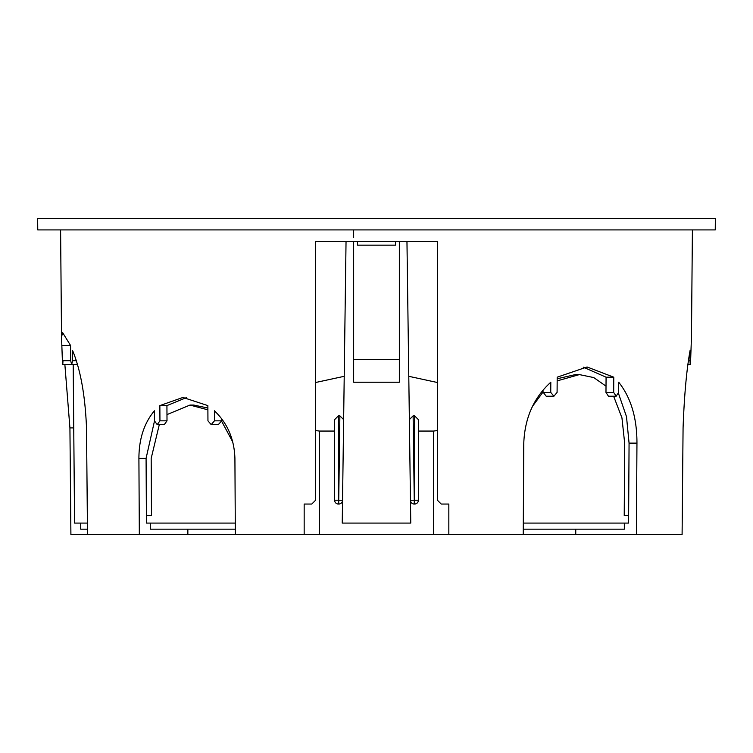 <?xml version="1.0" encoding="UTF-8"?>
<svg xmlns="http://www.w3.org/2000/svg" width="753" height="753" viewBox="0 0 753 753"><rect width="100%" height="100%" fill="white"/><g stroke="black" fill="none" stroke-linecap="round" stroke-linejoin="round"><path stroke-width="1.13" d="M636.407 534.508L523.231 534.508L523.777 443.131C524.775 417.934 533.783 397.631 550.81 382.213L550.744 392.417L553.916 396.219L557.088 392.417L557.182 377.187L587.086 366.984L613.77 377.187L613.676 392.417L616.161 396.219L618.655 392.417L618.712 382.213C630.92 397.631 637 417.934 636.953 443.131L636.407 534.508L682.096 534.508L683.075 427.902C684.261 395.4 686.604 369.554 690.106 350.361L690.021 360.696C690.2 365.61 690.397 365.61 690.614 360.696L691.47 336.76L692.402 229.919M62.979 360.696C62.8 365.61 62.603 365.61 62.386 360.696L61.53 336.76L62.687 332.713L70.547 345.467L70.688 360.696L71.657 364.508L72.608 360.696L72.514 350.361C80.505 369.554 85.174 395.4 86.52 427.902L87.499 534.508L70.904 534.508L69.925 427.902L64.862 364.508M61.53 336.76L60.598 229.919M87.386 523.081L74.575 523.081L73.192 364.508M159.297 424.636L151.184 458.361L151.494 515.466L146.393 515.466L146.082 458.361L154.469 421.096M186.452 397.603L166.931 405.603L166.978 414.611L189.982 405.058L207.884 409.83M211.207 424.636L214.464 420.833L214.407 410.799C227.444 423.139 234.277 438.99 234.917 458.361L235.331 534.508L139.324 534.508L138.91 458.361C138.957 438.99 144.124 423.139 154.403 410.799L154.459 420.833L157.208 424.636L159.947 420.833L159.862 405.603L182.913 397.443L207.866 405.603L207.95 420.833L211.207 424.636L218.285 424.636L221.542 421.049L221.533 418.659M221.542 421.049L232.799 442.039M207.875 408.022L193.728 405.058L189.982 405.058M146.393 515.466L146.44 523.081L235.265 523.081M166.978 414.611L167.006 420.833L159.947 420.833M157.208 424.636L164.286 424.636L167.006 420.833M139.324 534.508L87.499 534.508M315.582 430.565L319.394 431.055L319.394 534.508L235.331 534.508M304.165 504.049L304.165 534.508L304.165 504.049L311.78 504.049L315.582 500.237L315.582 241.336L437.418 241.336L437.418 500.237L441.22 504.049L448.835 504.049L448.835 534.508L433.606 534.508L433.606 431.055L418.376 431.055M523.231 534.508L448.835 534.508L448.835 504.049M688.666 360.696L690.021 360.696C690.2 365.61 690.397 365.61 690.614 360.696M543.035 390.223L543.026 392.049L532.587 406.215M583.227 367.153L606.071 377.187L606.014 386.148L593.75 377.564L579.396 374.599L557.164 380.867M618.533 393.584L626.496 416.654L629.066 443.131L628.633 515.466L624.228 515.466L624.661 443.131L621.95 417.849L613.629 396.219M579.396 374.599L575.32 374.599L557.173 378.768M523.297 523.081L628.586 523.081L628.633 515.466M616.161 396.219L608.443 396.219L605.977 392.417L606.014 386.148M553.916 396.219L546.198 396.219L543.026 392.049M338.426 415.825L334.624 419.628L334.624 500.237L338.737 500.237L338.737 504.049A3.803 3.803 0 0 0 342.54 500.293A3.803 3.803 0 0 1 338.737 504.049L338.426 415.825L339.876 415.825L338.737 500.237L342.54 500.293L342.239 523.081L346.041 241.336L315.582 241.336M414.574 415.825L414.263 504.049A3.803 3.803 0 0 1 410.46 500.293A3.803 3.803 0 0 0 414.263 504.049L414.574 504.049A3.803 3.803 0 0 0 418.376 500.237L418.376 419.628L414.574 415.825L413.124 415.825L409.368 419.628L410.762 523.081L410.46 500.293L414.263 500.237L413.124 415.825M437.418 241.336L406.959 241.336L409.481 427.902M437.418 382.515L408.785 376.312M523.26 529.171L624.331 529.171L624.331 523.081M70.547 345.467L62.254 345.467M344.215 376.312L315.582 382.515M334.624 431.055L319.394 431.055M339.876 415.825L343.632 419.628M150.299 523.081L150.299 529.171L235.303 529.171M166.931 405.603L159.862 405.603M613.77 377.187L606.071 377.187M80.722 523.081L80.722 529.171L87.442 529.171M319.394 534.508L433.606 534.508M410.762 523.081L342.239 523.081M357.468 241.336L357.468 245.149L395.532 245.149L395.532 241.336M338.426 504.049A3.803 3.803 0 0 1 334.624 500.237M433.606 431.055L437.418 430.565M376.5 229.919L37.754 229.919L37.65 218.492L715.35 218.492L715.246 229.919L376.5 229.919M399.344 241.336L399.344 359.369L353.656 359.369L353.656 241.336M353.656 359.369L353.656 382.213L399.344 382.213L399.344 359.369M353.656 237.534L353.656 229.919M70.688 360.696L62.386 360.696M73.747 427.902L69.925 427.902M76.081 360.696L72.608 360.696M636.953 443.131L629.066 443.131M138.91 458.361L146.082 458.361M221.551 420.833L214.464 420.833M550.744 392.417L543.017 392.417M187.855 534.508L187.855 529.171M575.753 529.171L575.753 534.508M613.676 392.417L605.977 392.417M414.574 500.237L418.376 500.237A3.803 3.803 0 0 1 414.574 504.049L414.574 500.237M62.697 364.508L77.239 364.508M688.138 364.508L690.303 364.508"/></g></svg>
